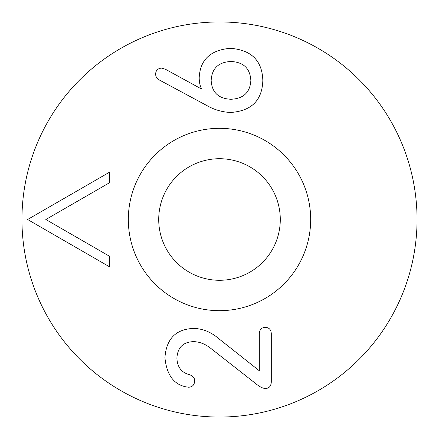 <?xml version="1.0" encoding="UTF-8"?>
<svg xmlns="http://www.w3.org/2000/svg" width="439" height="439" viewBox="0 0 439 439"><rect width="100%" height="100%" fill="white"/><g stroke="black" fill="none" stroke-linecap="round" stroke-linejoin="round"><path stroke-width="0.66" d="M109.448 182.778L45.837 219.5L109.448 256.222L109.448 266.753L27.602 219.5L109.448 172.247L109.448 182.778M230.952 99.263C243.475 98.687 250.104 92.431 250.85 80.485C250.104 68.407 243.475 62.08 230.952 61.504C218.468 62.08 211.872 68.407 211.159 80.485C211.872 92.431 218.468 98.687 230.952 99.263M230.343 48.312C251.41 49.936 262.237 60.664 262.824 80.485C262.22 100.317 251.531 110.974 230.749 112.461C222.26 112.121 214.309 109.821 206.901 105.558L159.297 79.98C156.926 78.696 155.708 76.732 155.642 74.092C155.774 70.47 157.738 68.479 161.525 68.105L165.382 69.219L201.314 88.914L201.622 88.607C200.129 86.406 199.317 82.856 199.185 77.95C199.981 59.885 210.363 50.008 230.343 48.312M271.297 333.624L271.297 382.144C270.962 386.271 269.063 388.367 265.611 388.438C263.213 388.504 260.338 387.22 256.985 384.58L211.411 348.851C205.595 344.083 199.569 341.679 193.347 341.646C183.058 342.052 177.581 347.529 176.901 358.087C177.274 367.086 181.505 372.634 189.588 374.736C192.973 375.987 194.664 377.979 194.664 380.723C194.493 384.849 192.501 387.017 188.677 387.22L186.339 386.913C173.8 384.591 166.661 374.846 164.927 357.681C166.31 338.87 175.819 329.124 193.445 328.449C202.516 328.553 210.972 331.966 218.82 338.699L259.323 370.774L259.323 333.624C259.559 329.634 261.556 327.538 265.31 327.335C269.063 327.538 271.061 329.634 271.297 333.624M21.95 219.5A197.55 197.55 0 0 0 318.275 390.584A197.55 197.55 0 0 0 318.275 48.416A197.55 197.55 0 0 0 21.95 219.5M310.675 219.5A91.175 91.175 0 0 0 173.91 140.54A91.175 91.175 0 0 0 173.91 298.46A91.175 91.175 0 0 0 310.675 219.5M280.285 219.5A60.785 60.785 0 0 1 189.11 272.142A60.785 60.785 0 0 1 189.11 166.858A60.785 60.785 0 0 1 280.285 219.5"/></g></svg>

